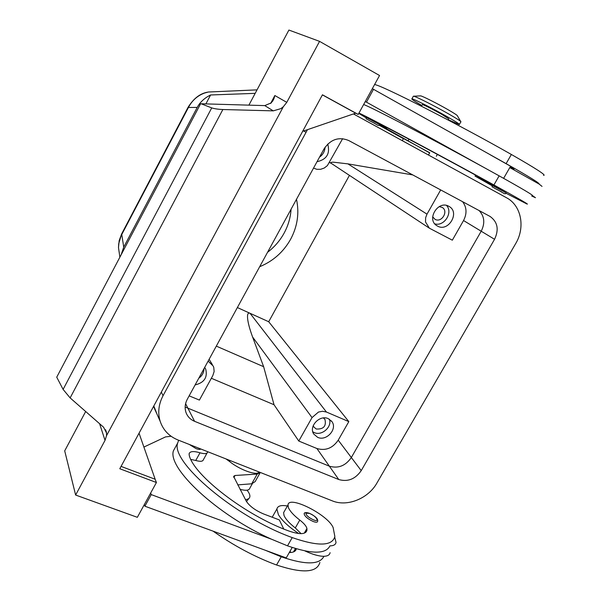 <?xml version="1.0" encoding="UTF-8"?>
<svg xmlns="http://www.w3.org/2000/svg" width="601" height="601" viewBox="0 0 601 601"><rect width="100%" height="100%" fill="white"/><g stroke="black" fill="none" stroke-linecap="round" stroke-linejoin="round"><path stroke-width="0.9" d="M375.7 122.439L379.719 124.738C378.224 126.728 377.383 124.407 369.878 120.914L374.626 123.325L369.885 120.921C364.236 117.263 366.805 120.358 365.994 117.27L375.7 122.439M429.647 152.894L381.034 125.714L386.586 128.471L373.702 120.869C386.984 127.299 446.167 158.889 487.659 181.772L502.045 190.074L475.023 176.078L491.881 185.626M448.106 119.982L448.729 118.87L441.795 114.363C431.818 108.811 425.358 105.551 422.413 104.566L422.345 104.679M304.159 513.87C304.166 512.375 305.894 512.172 309.342 513.269C315.563 516.282 318.32 519.009 317.613 521.473C317.313 522.449 315.871 522.472 313.279 521.533C307.817 519.001 304.782 516.447 304.159 513.87L304.437 513.397M119.329 253.374L118.487 247.62L118.697 243.773L121.74 233.721M188.203 107.083L188.444 107.459C192.08 100.457 197.474 95.649 204.648 93.02L208.419 92.006L216.067 91.675M121.169 254.726L123.731 247.139L197.218 107.421C200.035 102.162 204.49 98.016 210.59 94.973L255.177 93.358M118.487 247.62L119.877 257.175M249.009 498.364L246.463 501.512M247.064 490.183C249.235 492.925 250.159 495.164 249.836 496.899C249.475 498.507 248.003 499.401 245.426 499.566M460.959 121.92C461.117 121.394 456.94 118.69 448.421 113.799C434.929 106.084 416.117 96.581 413.683 96.213L413.27 96.393M460.682 121.455L457.429 115.858C457.526 115.407 454.266 113.281 447.662 109.48C437.227 103.492 422.661 96.16 420.662 95.867L420.279 95.882M448.263 119.704L459.299 124.602C460.156 124.437 456.024 121.748 446.896 116.519C432.788 108.465 413.225 98.602 411.918 98.834C411.159 98.985 414.48 101.208 421.879 105.513M428.49 154.96L429.745 152.737L403.519 138.53M252.593 337.011L312.039 417.582L298.78 441.044L274.026 404.736L263.636 366.7L252.593 337.011C249.761 329.295 248.093 323.15 247.604 318.59C247.206 314.218 248.018 312.452 250.039 313.294L237.365 307.554M312.039 417.582L318.47 412.053L322.564 411.264L326.433 412.031L250.039 313.294L268.7 321.738L349.429 175.364M208.126 361.103L213.235 366.077L213.761 367.399L214.144 371.501L212.822 375.58L199.404 400.078L189.15 395.856M185.153 407.042L329.363 466.188C338.228 468.742 345.552 465.85 351.33 457.534L481.198 231.227L463.544 220.544L452.335 240.182L429.392 228.2L425.523 221.972L425.636 217.705L426.995 214.151L347.904 163.87L333.375 162.18C330.888 162.202 330.212 162.608 331.346 163.412L331.482 163.502M342.63 138.666L327.372 165.628L324.24 168.04L320.596 169.309L316.832 169.302L313.527 168.107M313.264 425.568L313.902 427.048L316.246 429.009C323.526 429.399 326.433 426.214 324.968 419.468L323.376 417.95M312.79 431.811L314.233 432.577C321.753 436.168 332.233 426.988 329.446 419.25M328.281 418.649L331.94 421.632C337.657 429.114 326.373 441.525 317.666 437.348L313.775 434.08C308.403 426.515 319.74 414.45 328.281 418.649M319.499 157.169C322.932 154.705 324.795 151.377 325.081 147.192M327.748 144.067C330.28 153.623 326.704 159.505 317.02 161.714M198.758 378.254C202.191 375.76 203.942 372.552 204.017 368.623M204.678 367.414L205.692 369.082C207.758 377.413 204.235 382.694 195.115 384.925M432.667 216.841L435.049 219.335C441.622 223.166 448.857 211.116 442.193 207.42L439.211 206.609M434.763 223.827C444.124 226.832 453.334 212.491 446.535 205.444M448.789 206.271L449.195 206.504C460.208 212.514 448.338 232.377 437.536 226.104L436.747 225.638C426.184 219.357 438.197 199.975 448.789 206.271M226.006 458.931L229.499 461.47C240.1 470.065 257.213 476.067 259.054 471.973M207.585 451.667L207.555 452.155C207.052 453.883 204.528 454.093 200.005 452.793C193.537 450.908 189.908 451.253 189.097 453.815L189.3 455.678C194.401 475.676 245.381 515.23 288.39 530.833C299.508 534.74 305.691 534.552 306.953 530.277L306.923 528.512C306.367 526.16 303.986 523.343 299.786 520.075C293.679 515.32 289.885 511.158 288.397 507.567L288.007 504.93C288.698 494.931 328.161 514.832 333.149 527.633L334.862 536.528C332.27 546.189 318.057 546.542 292.236 537.595C234.773 516.995 170.323 461.688 177.663 443.072L178.647 440.255M284.521 511.053L283.619 512.645L283.98 515.327C285.437 518.963 289.209 523.163 295.294 527.933L301.071 533.658M330.099 552.672C329.633 554.978 327.575 556.18 323.916 556.293C319.041 556.308 312.73 554.528 304.97 550.944M334.727 537.174L336.034 542.418C335.598 544.671 333.563 545.821 329.926 545.881C325.885 554.235 311.746 554.22 287.518 545.836L271.599 539.247L151.249 494.6L150.663 493.03M298.742 533.538C288.75 526.904 281.974 520.609 278.406 514.659L276.888 508.979C277.654 505.892 281.155 504.893 287.398 505.997M200.802 448.992C200.118 449.661 198.503 449.518 195.956 448.556L189.307 444.455M502.857 191.058L506.237 193.004C504.93 195.175 503.172 192.312 495.367 188.676L501.602 191.884L495.374 188.676C489.958 185.243 492.91 188.263 492.016 185.296L502.857 191.058M99.601 423.72L105.032 440.368L75.628 495.044L137.344 517.318L156.425 482.513L119.787 468.742L322.444 94.8L358.204 114.438L379.547 75.508L319.567 41.371L286.775 102.358L283.371 106.677L280.892 108.631L273.267 110.862L222.858 109.525C218.246 109.322 214.534 108.781 211.725 107.91L201.095 103.763L264.778 105.603L271.269 102.861L273.928 98.737L274.86 95.529L270.608 103.47M105.032 440.368L106.52 435.687L106.565 433.051L103.567 427.191L70.137 397.9L222.858 109.525M267.55 252.3C274.417 247.079 279.938 240.7 284.093 233.165C288.195 225.608 290.523 217.622 291.079 209.208M296.488 199.299C299.441 213.085 297.472 226.419 290.599 239.311C283.409 252.029 273.102 261.165 259.67 266.716M494.548 239.288L361.224 470.628C355.296 479.132 347.814 482.1 338.769 479.53L194.574 421.316C190.502 419.611 187.685 416.763 186.107 412.789C184.522 408.312 184.928 403.782 187.324 399.199L323.909 149.093C330.475 139.349 338.739 136.495 348.693 140.514L490.146 216.488C497.666 222.002 499.13 229.605 494.548 239.288L481.198 231.227C485.217 223.159 484.504 216.255 479.057 210.523M157.026 414.202L154.697 409.078M153.811 405.96L157.056 414.277M353.441 113.935L506.508 197.744C521.375 205.482 525.507 227.366 515.628 243.69L376.91 483.054C368.255 498.612 347.213 507.101 332.308 500.866L177.919 439.962C169.069 436.311 163.149 430.076 160.151 421.256C157.62 412.774 158.581 404.255 163.036 395.713L307.479 129.666M298.78 441.044L316.892 448.511C325.517 451.035 332.631 448.256 338.22 440.18L348.82 421.609L268.7 321.738M274.026 404.736L211.349 378.277M463.544 220.544C467.12 213.535 466.789 207.24 462.56 201.666M200.554 103.853L56.734 377.18L63.105 389.41L70.137 397.9M319.567 41.371L288.908 30.05L248.889 105.152M75.628 495.044L64.705 450.855L85.665 411.512M283.371 106.677L106.52 435.687M302.649 131.319L355.679 113.168L322.399 94.883M139.049 433.201L155.156 479.252L121.056 466.399M155.156 479.252L156.425 482.513M358.204 114.438L355.679 113.168M292.199 547.481L286.219 557.916L144.894 506.2L144.323 504.6M513.953 169.309L512.345 169.009L539.082 184.056C540.224 183.53 529.233 176.724 506.117 163.645L372.342 88.655M259.902 473.167L255.17 481.589L251.729 483.797L237.695 484.894M176.401 445.379L173.419 450.818C167.303 468.096 217.254 515.132 271.599 539.247M143.894 447.061L165.545 436.904L171.097 436.266M260.406 472.506L257.198 474.069L235.021 475.489L233.594 476.39L246.282 501.189C249.55 506.17 255.327 510.422 263.621 513.968L279.352 519.933L283.762 529.03M144.894 506.2L151.249 494.6M190.848 459.419L195.761 460.479C200.291 461.763 202.822 461.523 203.356 459.757L207.105 452.974M265.326 550.268L281.245 556.804C305.503 565.06 319.724 564.887 323.916 556.293M296.316 548.781L296.308 548.841C295.782 551.32 293.453 552.544 289.321 552.507M213.1 531.156C233.864 545.768 255.019 557.052 276.558 565C302.461 573.602 316.907 572.753 319.882 562.453M290.02 551.282L290.824 552.469M240.032 489.327C245.899 490.889 249.175 490.484 249.866 488.11L252.33 483.73M208.382 361.524L207.984 361.359M348.82 421.609L326.433 412.031M440.691 189.916L426.995 214.151M412.752 174.921L347.904 163.87M263.636 366.7L216.307 346.123M329.558 162.518L331.669 163.622M210.59 94.973L205.888 103.905M506.034 193.267L527.032 204.04C529.654 204.956 518.618 198.6 493.924 184.965C439.601 154.998 363.402 114.506 358.947 113.093M358.774 113.401L365.851 117.668M379.186 125.248L403.421 138.703M363.62 104.566C368.473 105.746 429.805 137.667 483.384 167.138L499.138 175.845C522.299 188.767 533.395 195.34 532.426 195.573L535.483 197.721L531.682 195.994M513.817 169.542C514.674 169.715 513.479 168.798 510.234 166.808M490.363 154.87L510.565 166.229L503.623 178.347M374.566 84.591C379.93 84.388 457.241 123.626 511.361 154.472C535.942 168.535 546.692 175.507 543.597 175.379M542.034 186.4L539.082 184.056M512.345 169.009L509.768 167.626M373.582 89.188L366.467 102.162L365.25 101.592M483.384 167.138L366.467 102.162M491.52 184.642L491.836 184.086M313.489 519.873C308.463 517.476 305.939 515.245 305.932 513.179L309.485 513.404C316.134 515.846 320.408 522.637 313.489 519.873M123.731 247.139L121.77 234.503L188.444 107.459L197.218 107.421M230.025 460.524L229.499 461.47M264.778 105.603L273.267 110.862M194.574 421.316L188.136 408.657M338.769 479.53L316.892 448.511M361.224 470.628L338.22 440.18M305.947 132.265L303.798 130.928M163.036 395.713L161.331 392.092M188.121 408.65L185.596 403.677M63.105 389.41L211.725 107.91M286.775 102.358L274.86 95.529M233.849 477.592L235.021 475.489M251.729 483.797L257.198 474.069M281.245 556.804L276.558 565M295.452 548.518L293.506 551.921M292.236 537.595L287.518 545.836M299.786 520.075L295.294 527.933M306.923 528.512L304.249 533.177M200.005 452.793L195.761 460.479M493.924 184.965L499.138 175.845M408.132 140.717L408.965 139.214M380.876 125.158L381.162 124.64M506.117 163.645L511.361 154.472M512.901 169.242L513.201 168.716M421.489 106.219L422.413 104.566M118.487 247.552L119.178 240.603L121.612 233.992L188.151 107.158C193.695 98.384 200.238 93.373 207.781 92.141M154.472 408.417L153.578 406.396M413.683 96.213L420.662 95.867M411.918 98.834L413.398 96.168M402.354 140.626L403.541 138.5M324.608 418.995L324.968 419.468M331.354 420.865L331.94 421.632M204.821 367.602L205.692 369.082M240.866 489.552L240.498 490.213M288.007 504.93L283.619 512.645M273.928 98.737L272.553 101.314M354.875 114.611L353.508 113.912M160.151 421.256L154.495 408.492M106.49 432.495L105.566 429.715M272.208 517.221L276.888 508.979M295.053 551.027L296.308 548.841M305.766 532.351L306.953 530.277M177.663 443.072L173.419 450.818M429.392 228.2L331.346 163.412M212.371 364.649L209.11 359.3M460.794 121.943L459.427 124.377M208.397 92.013L257.04 89.865M437.378 154.412L436.341 156.252M387.029 127.667L386.601 128.434M475.556 175.131L475.023 176.078"/></g></svg>
